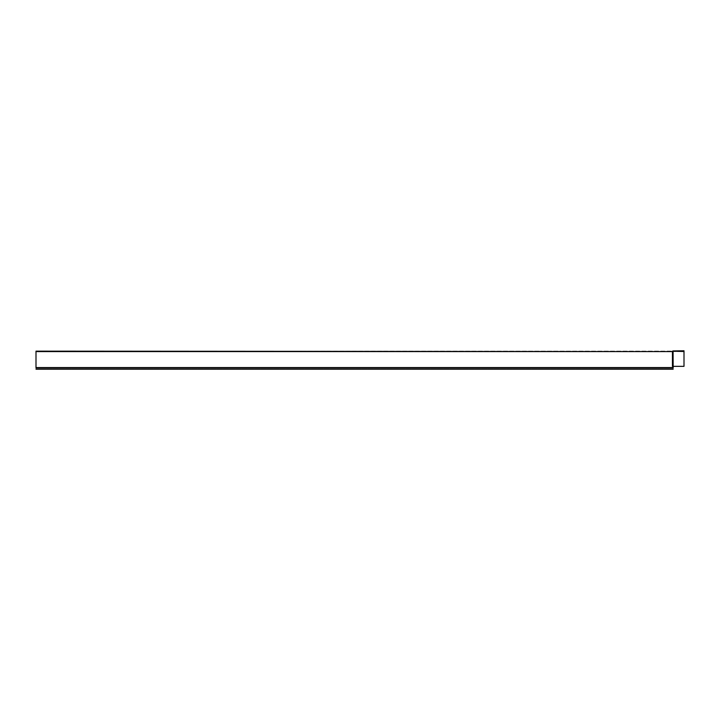 <?xml version="1.0" encoding="UTF-8"?>
<svg xmlns="http://www.w3.org/2000/svg" width="720" height="720" viewBox="0 0 720 720"><rect width="100%" height="100%" fill="white"/><g stroke="black" fill="none" stroke-linecap="round" stroke-linejoin="round"><path stroke-width="0.54" stroke-dasharray="3.6 2.7" d="M673.173 351L684 351L673.173 351M673.164 367.938L36 367.938L36 367.299L36 367.938L673.164 367.938L36 367.938C36 369.585 36 369.585 36 367.938C36 369.306 36 369.306 36 367.938C36 369.306 36 369.306 36 367.938L673.164 367.938L672.435 366.345L672.678 351.081L684 350.784L684 351.531L684 351L684 351.531L672.435 351.585L672.795 366.345L673.173 351.531L673.164 366.363L672.435 366.345L673.164 367.938L673.164 367.299L36 367.299L36 367.938L36 351.369L673.02 351.099L672.435 351.369L672.435 366.345L672.435 351.369L36 351.153L672.435 351.585L36 351.585L36 367.938C36 369.306 36 369.306 36 367.938C36 369.306 36 369.306 36 367.938C36 369.585 36 369.585 36 367.938C36 369.585 36 369.585 36 367.938L36 367.299L673.164 367.299L673.164 367.938C673.164 369.585 673.164 369.585 673.164 367.938C673.164 369.585 673.164 369.585 673.164 367.938C673.164 369.585 673.164 369.585 673.164 367.938C673.164 369.306 673.164 369.306 673.164 367.938C673.164 369.306 673.164 369.306 673.164 367.938L673.164 367.299L673.164 367.938C673.164 369.306 673.164 369.306 673.164 367.938C673.164 369.306 673.164 369.306 673.164 367.938L36 367.938L36 351.153L672.435 351.153L36 351.585M673.164 366.606L672.678 366.345L673.164 366.363L673.2 351.531L673.164 367.11L672.435 366.345L672.435 351.585L673.011 351.531M673.2 366.345L672.435 366.345M673.011 366.345L673.173 351.531L684 351.531L684 366.345M672.894 350.928L673.2 351.531L684 351.531M36 367.299L673.164 367.299L36 367.299M673.164 369.216L36 369.216M36 369L673.164 369L36 369"/><path stroke-width="1.08" d="M684 351.531L672.435 351.153L672.678 366.345L673.011 351.531L673.164 367.938L673.164 366.363L684 366.345L684 350.784L673.074 350.928L673.164 366.813M684 366.345L673.2 366.345M673.164 367.938C673.164 369.585 673.164 369.585 673.164 367.938L36 367.938C36 369.585 36 369.585 36 367.938L36 351.153L672.435 351.585L673.074 351.081M673.164 367.11L672.435 366.345L673.155 366.867M36 351.585L672.435 351.585L672.435 366.345M673.164 369.216L36 369.216"/></g></svg>
